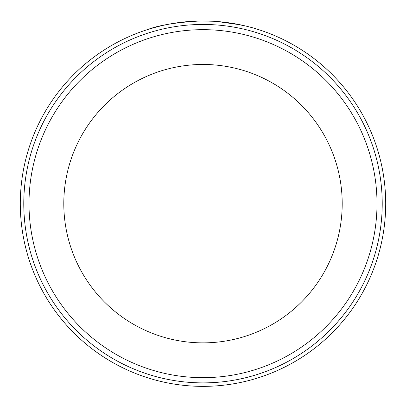 <?xml version="1.0" encoding="UTF-8"?>
<svg xmlns="http://www.w3.org/2000/svg" width="406" height="406" viewBox="0 0 406 406"><rect width="100%" height="100%" fill="white"/><g stroke="black" fill="none" stroke-linecap="round" stroke-linejoin="round"><path stroke-width="0.61" d="M163.248 25.339L157.482 26.725M153.493 27.801L160.771 25.913M163.654 25.253L170.413 23.893M180.68 22.335L187.78 21.599M192.561 21.264L199.93 20.99C175.986 22.406 158.528 25.273 147.551 29.582L154.99 27.385M205.73 20.985C235.759 21.279 259.962 30.181 257.896 29.41C256.968 29.049 230.131 20.168 199.93 20.99M382.219 203.665A179.219 179.219 0 0 0 203 24.446A179.219 179.219 0 0 0 23.781 203.665A179.219 179.219 0 0 0 203 382.883A179.219 179.219 0 0 0 382.219 203.665M20.3 203.665A182.7 182.7 0 0 1 203 20.965A182.7 182.7 0 0 1 385.7 203.665A182.7 182.7 0 0 1 203 386.365A182.7 182.7 0 0 1 20.3 203.665M342.202 203.665A139.202 139.202 0 0 0 203 64.463A139.202 139.202 0 0 0 63.798 203.665A139.202 139.202 0 0 0 203 342.867A139.202 139.202 0 0 0 342.202 203.665A139.202 139.202 0 0 1 203 342.867A139.202 139.202 0 0 1 63.798 203.665M141.887 31.49L142.313 31.338M202.203 20.965L213.602 21.274M233.257 23.487L246.183 26.141M245.655 26.014L240.946 24.949M240.58 24.873L217.342 21.528M28.999 203.665A174.001 174.001 0 0 1 203 29.663A174.001 174.001 0 0 1 377.001 203.665A174.001 174.001 0 0 1 203 377.666A174.001 174.001 0 0 1 28.999 203.665"/></g></svg>
